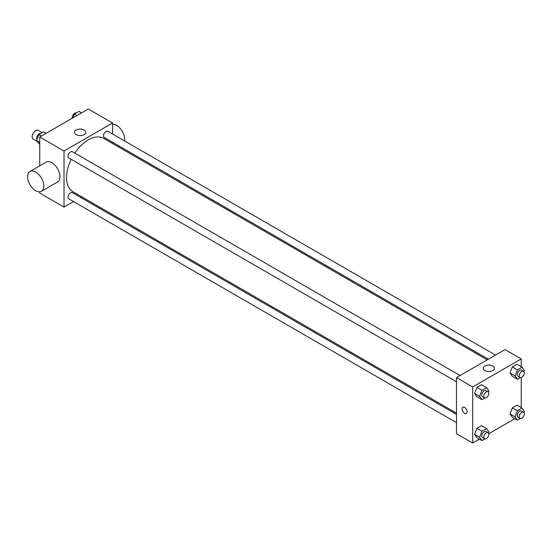 <?xml version="1.0" encoding="UTF-8"?>
<svg xmlns="http://www.w3.org/2000/svg" width="552" height="552" viewBox="0 0 552 552"><rect width="100%" height="100%" fill="white"/><g stroke="black" fill="none" stroke-linecap="round" stroke-linejoin="round"><path stroke-width="0.83" d="M42.193 132.646L38.198 130.334A5.009 2.891 120 0 0 34.334 131.68A5.009 2.891 120 0 0 32.154 136.717A5.009 2.891 120 0 0 33.189 139.007L37.018 141.222M73.547 201.583L64.018 207.09L39.737 193.076L39.737 191.82M39.737 165.841L39.737 137.006L88.292 108.979L112.567 122.992L112.567 133.998M81.786 196.829L80.702 197.457M71.215 159.307A30.788 17.774 120 0 0 66.523 177.606A30.788 17.774 120 0 0 72.898 191.703L456.49 413.165M487.271 359.842L103.686 138.38A30.788 17.774 120 0 0 74.789 153.118M112.567 142.257L112.567 143.506M64.018 207.09L64.018 151.02L112.567 122.992M495.51 355.088L107.799 131.245A3.574 2.063 120 0 0 105.046 132.204A3.574 2.063 120 0 0 103.486 135.806A3.574 2.063 120 0 0 104.225 137.441L488.354 359.214M456.49 414.414L72.36 192.641A3.574 2.063 120 0 0 69.6 193.593A3.574 2.063 120 0 0 68.041 197.195A3.574 2.063 120 0 0 68.779 198.83L456.49 422.673M456.49 381.742L68.779 157.906A3.574 2.063 -60 0 1 68.779 153.773A3.574 2.063 -60 0 1 72.36 151.71L460.064 375.553M64.018 151.02L39.737 137.006M76.224 134.633A5.623 3.25 180 0 1 74.575 132.335A5.623 3.25 180 0 1 80.199 129.085A5.623 3.25 180 0 1 85.822 132.335A5.623 3.25 180 0 1 82.351 135.337A5.623 3.25 180 0 1 76.224 134.633M29.974 171.479L46.154 162.136A11.447 6.61 60 0 1 54.972 165.2A11.447 6.61 60 0 1 59.968 176.723A11.447 6.61 60 0 1 57.601 181.96L41.414 191.302A11.447 6.61 60 0 1 29.967 184.692A11.447 6.61 60 0 1 29.974 171.479A11.447 6.61 60 0 1 38.792 174.549A11.447 6.61 60 0 1 43.787 186.065A11.447 6.61 60 0 1 41.414 191.302M124.579 140.932A11.447 6.61 -120 0 0 121.267 129.72A11.447 6.61 -120 0 0 112.567 124.241M479.398 439.144L472.671 443.021L456.49 433.679L456.49 377.616L505.039 349.582L521.226 358.924L521.226 366.694M514.843 418.678L488.782 433.727M512.332 376.298L510 372.979L512.332 366.956L517.003 364.258L512.332 366.956L510 372.979L512.332 376.298L517.39 379.224L515.057 375.898L517.39 369.874L522.061 367.177L524.4 370.502L523.952 371.662M476.893 437.695L474.554 434.369L476.893 428.345L481.565 425.647L476.893 428.345L474.554 434.369L476.893 437.695L481.951 440.613L479.612 437.287L481.951 431.271L486.622 428.573L488.955 431.892L488.506 433.051M521.226 377.527L521.226 407.624M472.671 443.021L472.671 386.959L521.226 358.924M512.332 417.229L510 413.903L512.332 407.887L517.003 405.189L512.332 407.887L510 413.903L512.332 417.229L517.39 420.148L515.057 416.822L517.39 410.805L522.061 408.107L524.4 411.433L523.952 412.586M476.893 396.764L474.554 393.438L476.893 387.421L481.565 384.723L476.893 387.421L474.554 393.438L476.893 396.764L481.951 399.682L479.612 396.364L481.951 390.34L486.622 387.642L488.955 390.968L488.506 392.12M472.671 386.959L456.49 377.616M484.877 370.571A5.623 3.25 180 0 1 483.228 368.274A5.623 3.25 180 0 1 488.858 365.024A5.623 3.25 180 0 1 494.482 368.274A5.623 3.25 180 0 1 491.011 371.275A5.623 3.25 180 0 1 484.877 370.571M467.109 411.778A3.574 2.063 60 0 1 466.371 413.42A3.574 2.063 60 0 1 462.79 411.35A3.574 2.063 60 0 1 462.79 407.224A3.574 2.063 60 0 1 465.55 408.183A3.574 2.063 60 0 1 467.109 411.778M466.371 413.413A3.574 2.063 60 0 1 462.79 411.35A3.574 2.063 60 0 1 462.79 407.224M484.787 398.047L481.951 399.682M488.092 391.734L486.07 390.568A3.574 2.063 120 0 0 483.317 391.527A3.574 2.063 120 0 0 481.758 395.122A3.574 2.063 120 0 0 482.496 396.764L484.518 397.93A3.574 2.063 120 0 0 488.092 395.867A3.574 2.063 120 0 0 488.092 391.734A3.574 2.063 120 0 0 485.339 392.693A3.574 2.063 120 0 0 483.78 396.295A3.574 2.063 120 0 0 484.518 397.93M479.612 396.364L474.554 393.438M481.951 390.34L476.893 387.421M486.622 387.642L481.565 384.723M520.232 377.582L517.39 379.224M523.537 371.268L521.516 370.102A3.574 2.063 120 0 0 518.763 371.061A3.574 2.063 120 0 0 517.196 374.663A3.574 2.063 120 0 0 517.942 376.298L519.963 377.464A3.574 2.063 120 0 0 523.537 375.401A3.574 2.063 120 0 0 523.537 371.268A3.574 2.063 120 0 0 520.784 372.227A3.574 2.063 120 0 0 519.225 375.829A3.574 2.063 120 0 0 519.963 377.464M515.057 375.898L510 372.979M517.39 369.874L512.332 366.956M522.061 367.177L517.003 364.258M484.787 438.971L481.951 440.613M488.092 432.664L486.07 431.491A3.574 2.063 120 0 0 483.317 432.451A3.574 2.063 120 0 0 481.758 436.052A3.574 2.063 120 0 0 482.496 437.688L484.518 438.854A3.574 2.063 120 0 0 488.092 436.791A3.574 2.063 120 0 0 488.092 432.664A3.574 2.063 120 0 0 485.339 433.624A3.574 2.063 120 0 0 483.78 437.218A3.574 2.063 120 0 0 484.518 438.854M479.612 437.287L474.554 434.369M481.951 431.271L476.893 428.345M486.622 428.573L481.565 425.647M520.232 418.506L517.39 420.148M523.537 412.199L521.516 411.033A3.574 2.063 120 0 0 518.763 411.992A3.574 2.063 120 0 0 517.196 415.587A3.574 2.063 120 0 0 517.942 417.222L519.963 418.395A3.574 2.063 120 0 0 523.537 416.325A3.574 2.063 120 0 0 523.537 412.199A3.574 2.063 120 0 0 520.784 413.158A3.574 2.063 120 0 0 519.225 416.753A3.574 2.063 120 0 0 519.963 418.395M515.057 416.822L510 413.903M517.39 410.805L512.332 407.887M522.061 408.107L517.003 405.189M39.737 144.376L36.563 140.567L38.902 134.55L43.573 131.852L46.12 133.322M39.737 142.402L36.563 140.567M41.448 136.02L38.902 134.55M40.731 133.494A3.574 2.063 120 0 0 38.081 134.743A3.574 2.063 120 0 0 36.68 138.166A3.574 2.063 120 0 0 37.012 139.415M72.871 117.88L74.341 114.085L79.012 111.387L81.565 112.856M76.894 115.554L74.341 114.085M76.176 113.029A3.574 2.063 120 0 0 73.526 114.285A3.574 2.063 120 0 0 72.126 117.7A3.574 2.063 120 0 0 72.181 118.273M118.383 146.866L119.467 146.239"/></g></svg>

